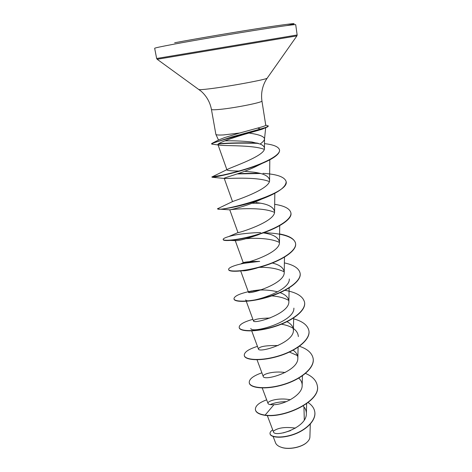 <?xml version="1.0" encoding="UTF-8"?>
<svg xmlns="http://www.w3.org/2000/svg" width="472" height="472" viewBox="0 0 472 472"><rect width="100%" height="100%" fill="white"/><g stroke="black" fill="none" stroke-linecap="round" stroke-linejoin="round"><path stroke-width="0.71" d="M279.53 446.601L281.92 447.521C289.395 449.899 301.95 447.267 306.983 442.282L307.331 441.939M273.135 436.494L275.542 442.842C276.167 444.417 277.571 445.704 279.748 446.701L281.731 447.426C289.312 449.834 302.056 447.161 307.166 442.099C308.906 440.435 309.821 438.753 309.897 437.054L310.293 424.104M265.724 125.068L268.255 126.053C268.308 126.496 267.376 127.074 265.453 127.794L262.078 129.251L248.962 133.057C258.863 134.443 264.055 136.373 264.526 138.851L264.521 139.022C264.349 140.373 262.886 142.042 260.143 144.037L251.859 141.978C241.835 140.986 232.873 140.615 224.979 140.857M212.642 143.01L218.996 139.795L224.808 137.535L239.729 132.998L223.822 134.904C218.949 135.198 216.3 135.027 215.875 134.378L211.432 109.404C211.615 109.899 214.264 109.905 219.386 109.433C234.425 108.088 263.405 102.271 261.93 100.955C260.904 93.71 262.166 86.877 265.724 80.458L267.258 78.057M265.754 125.233C265.712 125.705 263.004 126.655 257.618 128.089L239.729 132.998M303.944 406.858L304.298 419.956M267.288 415.507L273.471 431.886C274.415 437.638 306.753 428.216 306.352 413.72C306.411 410.835 305.354 408.262 303.183 405.991M290.256 399.772C278.58 397.371 266.81 401.1 268.043 403.495C268.474 404.48 270.438 404.882 273.937 404.693C284.114 404.64 302.517 395.017 302.168 385.494C302.216 382.721 301.083 380.267 298.77 378.143M285.182 372.544C273.553 370.679 262.102 374.249 263.228 376.42C263.765 381.435 298.381 371.617 297.838 358.213C297.856 355.08 296.292 352.413 293.136 350.212M278.073 345.539C265.683 345.374 259.134 346.525 258.414 348.991C258.65 353.292 293.979 343.191 293.407 330.294C293.377 326.772 291.236 323.91 286.976 321.715M270.019 318.028C259.464 318.311 253.954 319.273 253.482 320.919C253.399 324.465 289.483 314.039 288.87 301.708C288.752 297.761 285.831 294.746 280.12 292.652M277.66 291.861C271.488 290.321 265.352 289.737 259.258 290.103L250.52 291.236L248.437 292.174C248.042 294.917 284.893 284.132 284.221 272.438C283.914 268.013 279.949 264.88 272.32 263.028M243.7 262.544L241.263 263.636L259.246 261.399C251.039 261.435 245.859 261.812 243.7 262.544L243.269 262.739C242.531 264.615 280.167 253.488 279.459 242.455C278.793 237.499 273.382 234.313 263.234 232.885M260.656 232.548L257.977 232.602C245.528 233.156 235.758 234.484 228.678 236.578L237.976 232.59C236.885 233.534 275.318 222.052 274.58 211.727C273.66 206.777 267.476 203.733 256.036 202.582L259.388 203.037M217.645 208.718L232.69 201.509C234.301 200.824 270.444 189.225 269.577 180.245C268.94 176.127 263.653 173.442 253.706 172.186L244.638 171.301M239.929 171.059C232.006 170.958 227.693 170.616 227.002 170.026M222.99 175.059L212.199 176.841L227.628 169.3C231.923 166.923 265.341 155.754 264.444 148.403C264.42 146.633 262.987 145.181 260.143 144.037M248.962 133.057C233.374 137.364 216.86 143.399 217.946 144.532L219.049 145.081C224.277 146.125 252.426 144.804 264.29 149.341M258.656 165.082L255.169 166.852C240.744 173.737 223.368 177.838 224.212 178.363L224.336 178.451C225.763 178.876 256.514 176.268 269.341 181.561M261.582 199.125L257.104 201.196C244.077 206.83 230.371 209.774 229.852 209.839L229.793 209.857C228.902 209.633 261.317 206.099 274.521 212.412M264.078 232.307L257.8 234.938C246.897 238.679 239.664 240.584 236.1 240.661L235.386 240.655M246.083 238.702C256.414 237.77 271.837 238.443 279.459 242.49M244.071 270.81L256.615 268.131C251.293 269.659 247.11 270.55 244.071 270.81L240.832 270.775M259.293 267.358C269.264 267.111 277.565 268.597 284.203 271.819M289.312 278.981C290.174 292.286 245.705 304.328 245.747 299.868M271.772 295.891C278.675 296.398 284.345 297.909 288.775 300.428M293.885 308.122C294.705 322.181 251.151 333.863 250.821 328.471M281.406 324.187C292.133 326.087 297.785 330.223 298.357 336.583M289.43 352.065L297.466 355.581M270.19 404.604C274.421 402.722 279.802 401.737 286.321 401.654M273.453 431.154C277.931 427.726 285.265 426.723 295.466 428.133M273.937 404.693L265.116 415.13C259.169 414.186 255.93 412.369 255.399 409.672C255.163 405.967 258.916 402.687 266.668 399.837M308.145 402.581C311.951 405.135 314.163 408.209 314.771 411.796C316.228 420.446 305.75 430.187 293.377 434.387C280.976 438.677 270.444 437.107 270.037 433.685C269.866 432.393 270.757 431.125 272.716 429.88M265.152 415.354C285.236 418.334 321.343 400.87 317.32 385.807L317.284 385.589C321.308 400.639 285.194 418.103 265.116 415.13L265.152 415.354C259.205 414.41 255.966 412.587 255.44 409.891L255.423 409.784M314.783 411.903L314.8 412.015C316.264 420.664 305.785 430.411 293.413 434.606C281.011 438.895 270.486 437.326 270.072 433.898L270.061 433.792M317.284 385.589C316.287 380.385 312.37 376.332 305.52 373.423M261.889 372.821C253.222 375.836 249.004 379.134 249.245 382.715C249.936 387.896 265.819 389.807 283.418 384.468C301.03 379.217 314.806 367.735 313.142 358.478C312.033 353.044 307.467 348.979 299.443 346.283M257.447 346.377C248.508 349.18 244.118 352.189 244.272 355.41C244.85 360.006 260.821 361.34 278.639 355.906C296.463 350.56 310.493 339.492 308.906 330.724C307.714 325.243 302.635 321.279 293.655 318.836M252.898 319.332C243.688 321.91 239.121 324.618 239.186 327.45C239.652 331.433 255.706 332.164 273.736 326.636C291.784 321.184 306.074 310.552 304.564 302.31C303.048 296.286 296.499 292.298 284.917 290.345M261.901 289.631L253.311 290.687M251.853 290.941C240.13 293.366 234.171 295.991 233.976 298.817C234.318 302.157 250.461 302.245 268.721 296.617C286.988 291.065 301.549 280.887 300.115 273.2C298.988 268.32 293.749 264.892 284.386 262.904M259.694 261.417C242.455 262.302 227.958 266.892 228.637 269.482C228.849 272.143 245.074 271.559 263.565 265.836C282.067 260.172 296.912 250.484 295.56 243.375C294.469 238.838 289.147 235.699 279.589 233.953M228.678 236.578C224.943 237.705 223.108 238.649 223.167 239.416C223.244 241.369 239.552 240.077 258.278 234.248C277.017 228.477 292.15 219.303 290.888 212.807C289.843 208.642 284.439 205.81 274.68 204.323M260.361 203.196L252.007 203.261M217.557 208.6C215.769 212.996 290.534 194.44 286.103 181.466C284.539 176.852 276.822 174.156 262.963 173.371M259.252 173.195L238.142 173.607M212.199 176.841L211.804 177C211.603 177.407 227.681 174.664 246.685 168.74C265.777 162.763 280.586 154.91 279.524 149.919C278.604 146.745 273.589 144.65 264.485 143.641M257.193 143.028C241.764 142.656 228.867 142.898 218.495 143.765M212.63 144.208L211.603 143.966L211.733 143.458L231.652 136.974L260.455 129.033L257.789 130.591M249.269 382.827L249.287 382.939C249.977 388.126 265.86 390.043 283.46 384.698C301.071 379.453 314.842 367.971 313.178 358.708L313.16 358.59M244.295 355.522L244.313 355.64C244.897 360.242 260.863 361.582 278.681 356.148C296.505 350.802 310.529 339.728 308.942 330.961L308.918 330.842M239.21 327.568L239.227 327.686C239.693 331.674 255.747 332.406 273.778 326.884C291.826 321.432 306.116 310.794 304.599 302.552L304.582 302.428M259.429 290.097L248.85 291.784M233.976 298.817L234.018 299.059C234.36 302.404 250.502 302.493 268.763 296.87C287.029 291.318 301.59 281.141 300.151 273.447L300.133 273.323M228.666 269.6L228.684 269.724C228.89 272.397 245.115 271.819 263.606 266.096C282.108 260.432 296.953 250.738 295.596 243.623C294.729 236.726 280.173 232.885 263.494 232.796M223.167 239.416L223.209 239.67C223.398 240.478 225.805 240.72 230.436 240.407C237.245 239.906 246.101 238.077 256.998 234.92C276.232 229.256 292.51 219.669 290.929 213.067L290.905 212.937M217.604 208.86L219.999 209.184C225.805 209.078 244.838 205.397 261.423 199.19C277.79 193.024 286.032 187.201 286.144 181.726L286.12 181.596M260.473 173.489L237.186 173.932M223.25 175.289L212.3 177.283C214.807 177.325 242.407 171.767 262.149 163.418C273.996 158.385 279.802 153.978 279.566 150.196L279.542 150.061M258.308 143.352C242.248 142.898 228.867 143.128 218.147 144.048M211.603 143.966C211.727 143.529 214.961 142.361 221.297 140.467L265.453 127.794M268.214 125.776C268.22 126.543 265.636 127.629 260.455 129.033L257.618 128.089M290.516 430.635L283.33 432.871M174.015 44.167C193.296 40.568 226.07 34.957 252.591 30.721C279.164 26.485 295.796 24.196 295.708 24.686L297.153 34.981L156.651 58.493L154.663 48.286C154.68 47.955 161.129 46.581 174.015 44.167M174.664 42.763C197.78 38.403 240.378 31.211 267.358 27.116C294.44 23.098 300.994 22.567 287.023 25.529M157.17 59.277L296.917 35.89M198.942 89.491L199.019 89.544C199.715 89.816 203.167 89.58 209.367 88.825C228.849 86.512 267.27 79.373 267.205 78.134L296.923 35.884L297.153 34.981M211.432 109.404C210.046 102.223 206.624 96.17 201.172 91.261L157.158 59.271L156.651 58.493M264.526 138.963L265.683 127.705M218.506 140.054L215.875 134.378M265.748 125.233L261.93 100.955M306.352 413.72L306.635 403.719M268.043 403.495L262.22 387.972M302.168 385.494L302.422 375.812M263.228 376.42L257.033 359.782M297.838 358.213L298.103 347.227M258.414 348.991L251.718 330.901M293.407 330.294L293.672 317.945M253.482 320.919L246.278 301.313M288.87 301.708L289.141 287.938M248.437 292.174L240.614 270.739M284.221 272.438L284.486 257.175M243.269 262.739L235.251 240.614M279.459 242.455L279.713 225.634M237.976 232.59L229.793 209.857M274.58 211.727L274.822 193.284M232.519 201.597L224.212 178.363M269.577 180.245L269.801 159.825M226.885 169.702L217.946 144.532M264.444 148.403L264.526 138.851M259.258 290.103C255.14 290.339 249.688 291.454 250.52 291.236M253.706 172.186L256.461 172.622M219.049 145.081L211.81 144.107M255.169 166.852L262.149 163.418M224.336 178.451L212.3 177.283M257.104 201.196L261.423 199.19M229.852 209.839L219.999 209.184M257.8 234.938L256.998 234.92M236.1 240.661L230.436 240.407"/></g></svg>
